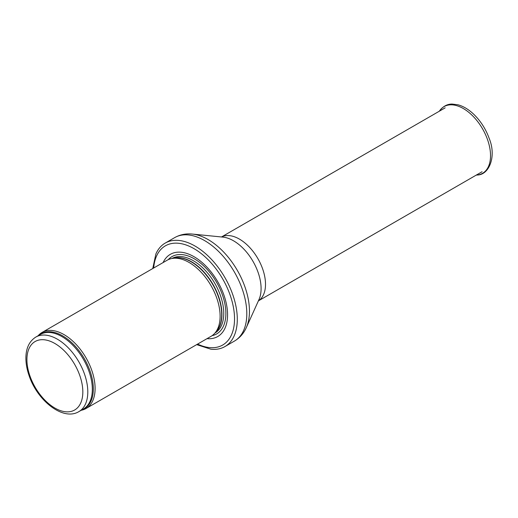 <?xml version="1.0" encoding="UTF-8"?>
<svg xmlns="http://www.w3.org/2000/svg" width="518" height="518" viewBox="0 0 518 518"><rect width="100%" height="100%" fill="white"/><g stroke="black" fill="none" stroke-linecap="round" stroke-linejoin="round"><path stroke-width="0.78" d="M81.19 410.282A43.926 25.363 -120 0 0 86.001 408.521A43.926 25.363 -120 0 0 92.735 373.323A43.926 25.363 -120 0 0 64.038 334.615A43.926 25.363 -120 0 0 42.075 332.439A43.926 25.363 -120 0 0 38.144 335.722M86.001 408.521L211.02 336.344A43.926 25.363 -120 0 0 214.782 333.249A43.926 25.363 -120 0 0 216.492 297.326A43.926 25.363 -120 0 0 189.057 262.438A43.926 25.363 -120 0 0 171.652 258.547A43.926 25.363 -120 0 0 167.094 260.263L42.075 332.439M207.032 338.649A47.442 27.389 -120 0 0 226.91 306.76A47.442 27.389 -120 0 0 194.03 256.701A47.442 27.389 -120 0 0 163.105 262.568M196.678 344.625L210.852 349.197A59.738 34.492 -120 0 0 224.922 346.574A59.738 34.492 -120 0 0 234.078 298.705A59.738 34.492 -120 0 0 195.053 246.063A59.738 34.492 -120 0 0 165.184 243.104A59.738 34.492 -120 0 0 155.879 253.975L152.752 268.544M57.362 339.186A43.046 24.851 -120 0 0 35.839 337.056C29.39 341.155 26.081 347.966 25.9 357.498C25.822 363.235 26.878 369.25 29.066 375.556C37.315 400.654 63.151 421.263 78.885 411.616A43.046 24.851 -120 0 0 85.483 377.123A43.046 24.851 -120 0 0 57.362 339.186M54.876 343.492A39.536 22.824 60 0 1 79.086 405.885A39.536 22.824 60 0 1 30.666 377.933A39.536 22.824 60 0 1 54.876 343.492M78.885 411.616L83.417 409A43.046 24.851 -120 0 0 90.015 374.508A43.046 24.851 -120 0 0 61.895 336.57A43.046 24.851 -120 0 0 40.372 334.44L35.839 337.056M82.129 409.744A43.259 24.974 -120 0 0 91.55 375.977A43.259 24.974 -120 0 0 62.743 335.91A43.259 24.974 -120 0 0 39.083 335.185M214.782 333.249L216.492 331.326A43.098 24.883 -120 0 0 218.162 296.076A43.098 24.883 -120 0 0 191.252 261.849A43.098 24.883 -120 0 0 174.177 258.035L171.652 258.547M215.87 332.025A43.046 24.851 -120 0 0 218.725 296.872A43.046 24.851 -120 0 0 191.505 261.739A43.046 24.851 -120 0 0 173.258 258.223M214.957 333.055A43.046 24.851 -120 0 0 221.413 298.523A43.046 24.851 -120 0 0 193.318 260.696A43.046 24.851 -120 0 0 171.911 258.495M212.089 335.664A44.652 25.777 -120 0 0 224.475 301.942A44.652 25.777 -120 0 0 194.302 258.819A44.652 25.777 -120 0 0 168.22 259.673M197.611 344.088A57.278 33.068 -120 0 0 234.492 316.725A57.278 33.068 -120 0 0 194.03 248.666A57.278 33.068 -120 0 0 153.684 268.007M224.922 346.574L234.434 341.084A59.738 34.492 -120 0 0 243.589 293.214A59.738 34.492 -120 0 0 204.565 240.572A59.738 34.492 -120 0 0 174.696 237.613L165.184 243.104M192.307 234.065L222.954 237.114A39.018 22.527 -120 0 1 233.501 240.786A39.018 22.527 -120 0 1 258.994 299.546L246.315 327.609A58.469 33.754 -120 0 0 208.113 239.562A58.469 33.754 -120 0 0 192.307 234.065C185.962 233.411 180.089 234.596 174.696 237.613M258.404 300.854A36.895 21.303 -120 0 0 263.371 271.121A36.895 21.303 -120 0 0 239.42 239.102A36.895 21.303 -120 0 0 221.523 236.972M439.963 110.315C443.492 106.067 447.565 103.982 452.188 104.066L458.003 104.791C463.5 106.294 468.829 109.531 473.983 114.497C480.769 121.173 485.839 129.137 489.18 138.39C496.801 156.753 488.921 174.993 477.311 175.013A38.5 22.229 -120 0 0 482.556 128.852A38.5 22.229 -120 0 0 439.963 110.315L439.277 111.234M246.315 327.609C243.706 333.43 239.743 337.924 234.434 341.084M258.391 300.88L482.077 171.736M221.49 236.972L445.182 107.828M477.311 175.013L476.178 175.142"/></g></svg>
